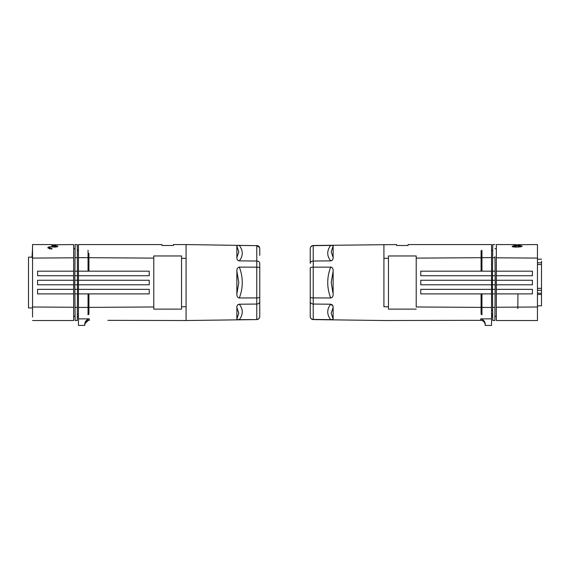 <?xml version="1.0" encoding="UTF-8"?>
<svg xmlns="http://www.w3.org/2000/svg" width="570" height="570" viewBox="0 0 570 570"><rect width="100%" height="100%" fill="white"/><g stroke="black" fill="none" stroke-linecap="round" stroke-linejoin="round"><path stroke-width="0.85" d="M321.117 260.953L330.671 260.861C332.467 260.483 333.286 259.322 333.129 257.369L333.129 257.448M325.876 297.953L330.671 297.96C332.467 297.626 333.286 296.236 333.129 293.807L333.129 271.27C333.258 268.791 332.438 267.401 330.671 267.116L313.222 267.166L313.222 261.031C311.419 261.174 310.422 261.929 310.237 263.319L310.237 248.62C310.422 246.817 311.419 245.834 313.222 245.656L330.671 245.435C332.438 245.392 333.258 245.613 333.129 246.105L331.191 251.904L333.129 257.369L333.129 246.105M491.54 310.272L492.672 310.272L492.701 314.02L491.54 314.02L491.54 293.892L491.54 307.451L416.214 306.966L416.214 255.959L388.455 255.959L388.455 258.296L383.916 258.324L383.916 244.566L383.916 304.701M330.835 267.123L331.512 267.273M332.032 267.587L332.588 268.285M333.022 258.623L332.866 259.229M332.445 260.013L332.032 260.426M331.512 260.711L330.842 260.853M330.764 245.435L331.476 245.442M332.018 245.47L332.424 245.52M330.671 260.861L313.222 261.031L313.222 245.492L396.599 244.566M310.237 275.517L310.237 309.667L310.237 275.517M310.237 267.836L310.237 297.241L310.237 267.836C310.422 267.423 311.419 267.202 313.222 267.166L313.222 297.918C311.419 297.882 310.422 297.654 310.237 297.241L310.237 316.464C310.422 318.26 311.419 319.25 313.222 319.421L330.671 319.642L313.222 319.421L313.222 304.045C311.419 303.91 310.422 303.147 310.237 301.758L310.237 316.464M330.671 297.96L313.222 297.918L313.222 304.045L330.671 304.223L332.866 305.855M333.129 271.27L331.191 282.542L333.129 293.807M396.585 244.566L396.599 245.499L408.077 245.499L408.091 244.566L491.54 244.566L491.54 271.185L420.76 271.185L491.54 271.185L491.54 280.269L491.54 250.237L492.708 250.494M416.214 258.117L491.54 257.633M396.599 245.499L396.585 244.601M408.091 244.566L408.077 245.2M420.76 289.353L491.54 289.353L420.76 289.353L420.76 293.892L491.54 293.892L491.54 280.269L420.76 280.269L491.54 280.269M491.54 307.451L491.54 325.434L491.54 318.865L480.688 318.865C483.909 319.92 485.419 321.922 485.227 324.893L485.227 325.434L485.227 324.893C484.949 322.128 483.438 320.618 480.695 320.354C483.431 320.618 484.949 322.128 485.227 324.893M462.135 320.354L480.688 320.354L480.688 318.865M416.214 255.959L416.214 306.966M416.214 309.118L388.455 309.118L388.455 306.781L383.916 306.753L383.916 258.324M388.455 255.959L388.455 306.781M420.76 280.269L420.76 284.808L491.54 284.808M420.76 271.185L420.76 275.723L491.54 275.723M481.949 250.244L481.949 271.185M481.073 250.743L481.073 271.185M481.073 314.334L481.073 293.892M333.022 306.453L333.129 307.636M333.129 307.643L331.191 313.179L333.122 319.058M310.237 263.319L310.237 248.62L310.237 263.319M330.671 319.642C332.467 319.677 333.286 319.457 333.129 318.979L333.129 307.707C333.258 305.712 332.438 304.551 330.671 304.223M481.949 293.892L481.949 314.839M537.46 290.287L541.5 290.301L541.5 294.49L537.46 294.483M541.5 293.244L537.46 293.229M541.5 305.834L537.46 305.848L541.5 305.834L541.5 294.49M541.5 290.301L541.5 286.311M537.46 262.82L541.5 262.827L541.5 288.327L537.46 288.349M541.5 272.282L541.5 275.937M492.672 310.272L492.53 293.892L495.102 293.892L494.988 307.422L495.145 289.353L492.487 289.353L492.452 284.808L495.188 284.808L495.202 282.542L495.102 271.185L492.53 271.185L495.102 271.185L494.988 257.654L492.644 257.654L492.758 244.566L492.651 256.721M537.46 264.544L541.5 264.565M541.5 261.167L541.5 262.827L541.5 261.167M492.758 320.518L492.644 307.422L494.988 307.422L494.874 320.518L492.758 320.518L492.729 316.827L491.54 316.827M492.715 315.303L491.54 315.303M492.644 307.422L492.487 289.353L495.145 289.353L495.188 284.808M492.452 284.808L492.452 280.269L495.188 280.269L492.452 280.269L492.487 275.723L495.145 275.723M494.981 256.7L494.988 257.654M492.487 275.723L492.644 257.654M517.817 308.562L517.945 293.892M492.701 314.02L492.708 314.405M494.874 320.518L494.981 308.363M496.335 275.723L532.416 275.723L532.416 271.185L496.335 271.185L496.335 280.269L532.416 280.269L496.335 280.269L496.335 289.353L532.416 289.353L496.335 289.353L496.335 320.518L496.335 244.566L496.335 257.818L537.46 258.082L537.46 244.566L518.536 244.665M537.46 300.675L537.46 315.025M537.46 309.724L537.46 305.848M541.5 259.2L537.46 259.186L537.46 250.116M496.335 307.259L537.46 306.995L537.46 258.082M537.46 306.995L537.46 320.518L496.335 320.518M532.416 275.723L532.416 271.185L496.335 271.185L496.335 257.818M532.416 280.269L532.416 284.808L532.416 280.269M496.335 284.808L532.416 284.808M532.416 289.353L532.416 293.892L532.416 289.353M496.335 293.892L532.416 293.892M518.536 244.566L518.536 244.986L515.508 244.986L515.508 244.566L496.335 244.566M518.536 244.808L515.508 244.808M521.073 246.767L521.172 246.097L519.078 246.667L518.03 246.667L518.03 246.126L518.03 247.173M518.03 245.919L518.03 245.357L514.924 245.357L512.131 246.276C512.195 246.724 513.128 246.995 514.924 247.095L520.374 246.895L522.227 246.097L519.078 245.413L514.61 245.862M514.304 245.869L513.812 245.898M512.131 246.432L514.924 245.855L514.924 245.357M521.172 246.076L522.056 246.361M515.586 246.39C516.719 246.532 516.719 246.675 515.586 246.831L514.575 246.831C513.442 246.675 513.442 246.532 514.575 246.39M516.463 246.596L516.463 246.097M521.172 246.097L518.03 245.62L518.03 246.667M514.575 245.891C513.42 246.026 513.42 246.169 514.575 246.326L515.586 246.326C516.741 246.169 516.741 246.026 515.586 245.891L514.575 245.891C513.42 246.026 513.42 246.169 514.575 246.326L514.575 246.831M515.586 246.831L515.586 246.326C516.741 246.169 516.741 246.026 515.586 245.891M259.542 247.494L256.778 245.656L239.329 245.435L256.778 245.656L256.778 261.031L239.172 260.853M259.763 255.41L259.763 248.62C259.578 246.817 258.581 245.834 256.778 245.656L186.084 244.566L186.084 320.518L186.084 260.376M236.871 271.27L236.871 293.807L238.809 282.542L236.871 271.27C236.714 268.841 237.533 267.458 239.329 267.116L256.778 267.166L256.778 297.918L239.329 297.96C237.562 297.675 236.742 296.293 236.871 293.807M239.329 245.435C237.533 245.399 236.714 245.62 236.871 246.105L236.871 257.369C236.742 259.364 237.562 260.533 239.329 260.861M236.871 246.105L238.809 251.904L236.871 257.369L236.878 246.019M238.488 260.711L237.968 260.426M237.555 260.013L237.277 259.571M236.978 258.623L236.871 257.448M244.124 267.131L239.329 267.116M259.763 263.319L259.763 267.836C259.578 267.423 258.581 267.202 256.778 267.166L256.778 261.031C258.581 261.174 259.578 261.929 259.763 263.319L259.763 275.517M78.461 271.185L78.461 275.723L149.24 275.723L149.24 271.185L78.461 271.185L78.461 244.566L78.461 314.839M78.461 257.633L153.786 258.117L153.786 306.966L78.461 307.451L78.461 293.892L149.24 293.892L149.24 289.353L78.461 289.353M186.084 306.753L181.545 306.781L181.545 255.959L153.786 255.959L153.786 258.117M181.545 258.296L186.084 258.324M173.401 245.499L161.93 245.499L173.401 245.499L173.415 244.566L173.408 245.2M78.461 244.566L161.93 244.566L161.93 245.499L161.909 244.601M77.278 316.827L78.461 316.827L78.461 325.434L78.461 307.451M78.461 280.269L78.461 284.808L149.24 284.808L149.24 280.269L78.461 280.269L78.461 275.723L149.24 275.723L149.24 271.185M77.299 250.494L78.461 250.237M153.786 306.966L153.786 309.118L181.545 309.118L181.545 306.781L181.545 309.118M78.461 318.865L89.312 318.865C86.084 319.934 84.574 321.943 84.773 324.893L84.773 325.434L78.461 325.434M186.084 304.701L186.084 320.518L107.865 320.354M84.773 324.893C85.051 322.128 86.569 320.618 89.305 320.354L89.312 318.865M88.136 320.511L84.937 323.682M181.545 306.781L181.545 255.959M149.24 289.353L149.24 293.892L78.461 293.892M149.24 280.269L149.24 284.808L78.461 284.808M88.051 314.839L88.051 293.892M88.051 271.185L88.051 250.237M88.927 253.258L88.927 271.185M248.883 304.123L239.329 304.223C237.533 304.594 236.714 305.762 236.871 307.707L236.871 318.979C236.742 319.464 237.562 319.685 239.329 319.642L256.778 319.592C258.595 319.392 259.592 318.388 259.763 316.571L259.763 316.407M236.871 318.979L238.809 313.179L236.871 307.707L236.871 318.979M239.329 304.223L256.778 304.045C258.581 303.91 259.578 303.147 259.763 301.758L259.763 316.464C259.578 318.26 258.581 319.25 256.778 319.421L256.778 297.918C258.581 297.882 259.578 297.654 259.763 297.241L259.763 301.758M259.763 316.464L259.763 309.667M259.108 318.309L258.659 318.751M239.265 319.642L238.524 319.642M237.982 319.606L237.576 319.556M236.978 306.461L237.141 305.848M237.555 305.064L237.968 304.651M238.488 304.373L239.179 304.223M88.927 293.892L88.927 314.334M75.019 257.654L77.363 257.654L77.249 244.566L75.133 244.566L74.805 282.542L75.019 307.422L77.363 307.422L77.249 320.518L75.133 320.518L75.019 307.422M77.363 257.654L77.477 293.892L74.905 293.892M77.477 293.892L77.299 314.284L78.461 314.284M28.5 307.928L28.5 257.148L28.5 307.928L32.54 307.964L32.54 317.112L32.54 311.968M28.5 257.148L32.02 257.12M28.5 306.375L28.5 258.709M77.52 275.723L74.862 275.723M77.285 316.571L78.461 316.571M77.563 280.269L74.827 280.269M32.006 257.619L32.54 248.207M77.563 284.808L74.827 284.808M77.52 289.353L74.862 289.353M77.477 271.185L74.905 271.185M32.54 309.724L32.54 293.764M32.54 264.402L32.54 250.116M32.54 307.964L32.54 244.566L32.54 258.082L73.665 257.818L73.665 244.566L51.464 244.808M51.97 246.988L55.076 247.095C56.872 246.995 57.805 246.724 57.869 246.276L55.076 245.357L51.97 245.357L51.97 246.667L48.585 246.981L47.773 247.701L49.611 248.826L51.97 248.955L51.97 248.506L50.046 248.427L48.828 247.701L51.97 246.667M51.97 248.506L51.97 248.955M51.97 245.855L57.869 246.432M47.859 247.957L49.07 247.352M49.626 248.834L48.828 247.701M55.425 246.39C56.558 246.532 56.558 246.675 55.425 246.831L55.425 246.326C56.58 246.169 56.58 246.026 55.425 245.891L54.414 245.891C53.259 246.026 53.259 246.169 54.414 246.326L55.425 246.326C56.58 246.169 56.58 246.026 55.425 245.891M54.414 245.891C53.259 246.026 53.259 246.169 54.414 246.326L54.414 246.831C53.281 246.675 53.281 246.532 54.414 246.39C53.281 246.532 53.281 246.675 54.414 246.831L55.425 246.831M56.63 245.941L55.076 245.855L55.076 245.357M73.665 314.106L73.665 316.35L75.098 316.35M73.665 257.818L73.665 320.518L32.54 320.518M37.584 271.185L73.665 271.185L37.584 271.185L37.584 275.723L73.665 275.723M32.54 306.995L73.665 307.259M37.584 289.353L73.665 289.353L37.584 289.353L37.584 293.892L73.665 293.892M37.584 280.269L73.665 280.269L37.584 280.269L37.584 284.808L73.665 284.808M330.721 260.932C326.738 255.787 326.738 250.601 330.721 245.364M310.237 301.758L310.237 297.241M330.721 298.103C326.738 287.729 326.738 277.355 330.721 266.974M310.237 316.407L310.237 316.571C310.408 318.388 311.405 319.392 313.222 319.592L313.222 319.421M330.721 319.713C326.738 314.483 326.738 309.296 330.721 304.152M239.279 245.364C243.262 250.601 243.262 255.787 239.279 260.932M259.763 267.836L259.763 297.241M239.279 304.152C243.262 309.296 243.262 314.483 239.279 319.713M239.279 266.974C243.262 277.348 243.262 287.729 239.279 298.103M50.922 248.955L50.922 248.506M313.222 319.592L383.916 320.518L466.239 320.354M485.227 325.434L491.54 325.434M313.222 245.492C311.405 245.684 310.408 246.696 310.237 248.513L310.237 248.67M494.874 244.566L492.758 244.566M496.335 248.727L494.91 248.727M496.335 316.35L494.91 316.35M186.084 244.566L173.401 244.566M256.778 245.492C258.595 245.684 259.592 246.696 259.763 248.513L259.763 248.67M256.778 319.592L186.084 320.518M73.665 248.727L75.098 248.727M51.464 244.566L32.54 244.566"/></g></svg>
